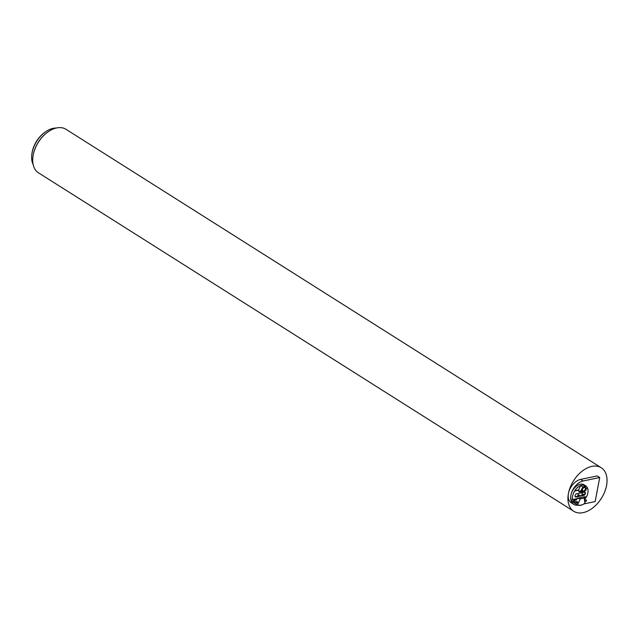 <?xml version="1.0" encoding="UTF-8"?>
<svg xmlns="http://www.w3.org/2000/svg" width="639" height="639" viewBox="0 0 639 639"><rect width="100%" height="100%" fill="white"/><g stroke="black" fill="none" stroke-linecap="round" stroke-linejoin="round"><path stroke-width="0.96" d="M33.084 155.668A24.969 15.951 -57.7 0 1 33.116 155.437A24.969 15.951 -57.7 0 1 33.26 154.622A24.969 15.951 -57.7 0 1 47.997 131.906A24.969 15.951 -57.7 0 1 48.189 131.77M601.251 467.748L66.009 129.31A25.744 16.446 122.3 0 0 48.38 131.642A25.744 16.446 122.3 0 0 33.188 155.061A25.744 16.446 122.3 0 0 33.044 155.9A25.744 16.446 122.3 0 0 38.492 172.826L573.734 511.272A25.744 16.446 122.3 0 0 601.395 498.3A25.744 16.446 122.3 0 0 601.251 467.748A25.744 16.446 122.3 0 0 582.041 471.247A25.744 16.446 122.3 0 0 568.43 493.508A25.744 16.446 122.3 0 0 573.734 511.272M583.83 503.939L595.165 501.567L599.709 477.517L597.201 475.927L580.611 479.402A13.387 8.555 122.3 0 0 568.43 493.508A13.387 8.555 122.3 0 0 571.186 502.741L573.702 504.331A13.387 8.555 122.3 0 0 577.96 505.153M56.176 128.04A23.172 14.801 122.3 0 0 45.752 131.674A23.172 14.801 122.3 0 0 32.078 152.761A23.172 14.801 122.3 0 0 31.95 153.512A23.172 14.801 122.3 0 0 33.132 164.487M31.95 153.512L32.07 152.737A21.886 13.978 -57.7 0 1 45.113 132.121L45.752 131.674M578.766 491.024L579.541 492.054L578.798 491.583L578.551 490.089L580.635 485.52L583.103 485.009L585.356 486.431L586.147 490.169L584.749 490.185M580.635 485.52L582.88 486.942L585.356 486.431M579.541 492.054L585.068 490.96L585.548 490.297M578.798 491.583L579.437 491.894M579.509 491.495L579.892 491L580.547 491.351L582.88 486.942M585.068 487.557A2.125 1.358 122.3 0 0 584.797 487.285A2.125 1.358 122.3 0 0 583.215 487.581A2.125 1.358 122.3 0 0 582.089 489.41L581.825 490.816L580.547 491.351M584.246 487.509A1.933 1.23 122.3 0 0 582.448 489.897A1.933 1.23 122.3 0 0 584.206 490.696A1.933 1.23 122.3 0 0 585.356 488.883A1.933 1.23 122.3 0 0 584.246 487.509M584.174 490.72A2.061 1.318 -57.7 0 1 584.142 490.744A2.061 1.318 -57.7 0 1 582.728 490.928A2.061 1.318 -57.7 0 1 582.456 488.987A2.061 1.318 -57.7 0 1 584.182 487.341A2.061 1.318 -57.7 0 1 584.933 487.445A2.061 1.318 -57.7 0 1 585.364 488.803A2.061 1.318 -57.7 0 1 585.364 488.843M582.488 485.137A10.296 6.582 122.3 0 0 581.25 485.392M580.571 485.632A10.296 6.582 122.3 0 0 574.717 490.728L578.638 489.913M585.771 488.412L587.457 488.06A10.296 6.582 122.3 0 0 585.628 485.784A10.296 6.582 122.3 0 0 583.255 485.097M583.04 494.834L583.583 494.666L583.04 494.834M583.351 495.017L581.825 494.059L582.369 493.635L583.591 494.626M583.04 495.065L583.495 494.346M579.142 495.904L577.72 495.233L578.263 494.802M578.846 495.944L579.389 495.521M599.709 477.517L583.127 480.991A13.387 8.555 122.3 0 0 570.939 495.097A13.387 8.555 122.3 0 0 573.702 504.331M578.654 490.153L574.717 490.976A10.296 6.582 122.3 0 0 572.528 499.578L574.589 503.165L573.063 502.198A10.296 6.582 -57.7 0 1 570.939 495.097A10.296 6.582 -57.7 0 1 576.386 486.191A10.296 6.582 -57.7 0 1 584.07 484.793L585.628 485.784M576.737 493.699A1.845 1.182 122.3 0 0 576.146 493.963A1.845 1.182 122.3 0 0 575.052 495.704A1.845 1.182 122.3 0 0 576.114 497.014L583.742 495.417A1.845 1.182 122.3 0 0 585.42 493.468A1.845 1.182 122.3 0 0 584.365 492.094L576.49 493.843L584.118 492.246A1.542 0.99 -57.7 0 1 584.997 493.396A1.542 0.99 -57.7 0 1 583.591 495.017L575.971 496.615A1.542 0.99 -57.7 0 1 575.068 495.608M584.997 498.899L586.61 496.623L584.565 497.054M577.129 498.612L572.528 499.578M586.61 496.623A10.296 6.582 122.3 0 0 587.624 488.268L585.827 488.651M576.074 494.019A1.542 0.99 -57.7 0 1 576.49 493.843M572.384 499.698L577.081 498.716M584.581 497.142L586.29 496.783M576.985 498.899L574.405 499.442L573.822 502.542A10.296 6.582 -57.7 0 0 574.605 503.173L577.073 504.738A10.296 6.582 -57.7 0 0 584.078 503.78A10.296 6.582 -57.7 0 0 584.142 503.732M577.265 498.324L584.525 496.799L584.166 498.021L580.356 498.819L577.265 498.324L576.458 499.938M576.977 504.674L573.822 502.542M584.166 498.021L584.941 503.141L585.14 501.224M584.645 497.573L585.06 499.938M574.405 499.442L576.122 500.002M575.236 503.436L575.012 499.826M584.749 498.196L584.925 497.741M584.797 498.188L584.525 496.799M584.941 503.141A10.04 6.414 -57.7 0 1 584.206 503.692A10.04 6.414 -57.7 0 1 577.504 504.698L577.073 504.738M577.504 504.698L580.356 498.819M586.306 500.72L586.37 499.946L586.306 500.72M584.941 501.232L586.418 501.12L586.322 499.898L584.893 499.946L584.941 501.232L584.877 499.962M576.346 502.566A0.591 0.583 168.8 0 0 577.273 502.989A0.591 0.583 168.8 0 0 577.185 501.982A0.591 0.583 168.8 0 0 576.346 502.566M576.29 502.558A0.647 0.631 -11.2 0 1 576.841 501.879A0.647 0.631 -11.2 0 1 577.56 502.382A0.647 0.631 -11.2 0 1 577.057 503.125A0.647 0.631 -11.2 0 1 576.29 502.558M580.14 491.095L579.669 491.191M580.611 479.402L583.127 480.991M583.742 495.417L583.591 495.017M576.114 497.014L575.971 496.615M576.314 502.677A0.711 0.695 -11.2 0 1 576.634 501.607A0.711 0.695 -11.2 0 1 577.568 502.422M577.528 502.23L577.528 502.214A0.647 0.631 168.8 0 0 576.793 501.639A0.647 0.631 168.8 0 0 576.25 502.398L576.298 502.629M33.116 155.437L33.044 155.9M581.905 490.409L582.728 490.928M584.485 487.166L584.933 487.445M579.301 495.225L578.175 494.514"/></g></svg>
